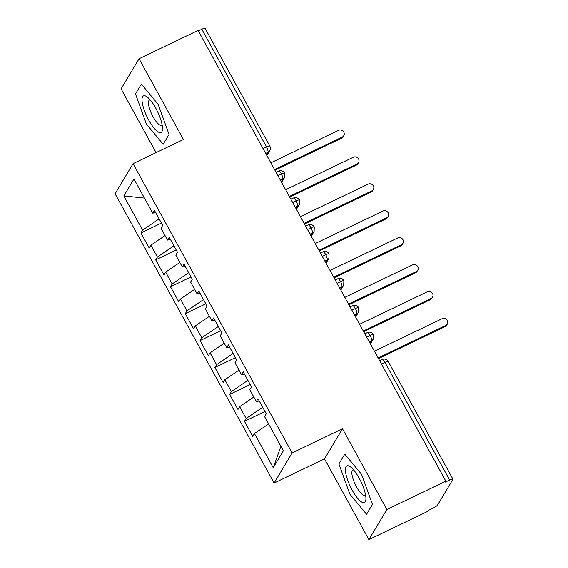 <?xml version="1.0" encoding="UTF-8"?>
<svg xmlns="http://www.w3.org/2000/svg" width="568" height="568" viewBox="0 0 568 568"><rect width="100%" height="100%" fill="white"/><g stroke="black" fill="none" stroke-linecap="round" stroke-linejoin="round"><path stroke-width="0.85" d="M368.88 539.6L386.865 509.503L342.483 428.769L324.498 458.873L368.88 539.6L427.881 511.285L428.428 510.369L432.738 508.303A4.686 0.845 151.2 0 0 437.601 504.995L452.859 479.456A4.686 0.845 151.2 0 0 452.923 479.136A4.686 0.845 151.2 0 0 449.636 480.024L445.326 482.097L445.873 481.181L198.076 30.445L139.068 58.76L121.083 88.864L156.122 152.6M324.498 458.873L274.11 483.048L115.077 193.773L133.068 163.669L292.101 452.952L274.11 483.048M254.443 433.561L273.229 467.734L283.368 450.772L264.574 416.592L266.264 413.767L257.986 398.7L256.296 401.526L249.785 389.683L251.475 386.858L243.189 371.791L241.499 374.617L234.989 362.774L236.679 359.949L228.393 344.882L226.703 347.708L220.199 335.865L221.889 333.04L213.603 317.966L211.914 320.799L205.403 308.956L207.093 306.131L198.807 291.057L197.117 293.89L190.607 282.048L192.296 279.222L184.011 264.148L182.321 266.974L175.817 255.138L177.507 252.313L169.221 237.239L167.532 240.065L161.021 228.229L162.711 225.397L154.425 210.33L152.735 213.156L133.949 178.984L123.81 195.946L142.596 230.125L140.907 232.951L149.192 248.017L150.882 245.191L157.393 257.034L155.703 259.86L163.989 274.933L165.678 272.1L172.189 283.943L170.499 286.769L178.778 301.842L180.468 299.009L186.978 310.852L185.289 313.678L193.574 328.751L195.264 325.925L201.775 337.761L200.085 340.587L208.371 355.66L210.061 352.834L216.564 364.67L214.874 367.503L223.16 382.569L224.85 379.743L231.361 391.579L229.671 394.412L237.956 409.478L239.646 406.652L246.157 418.495L244.467 421.321L252.753 436.387L254.443 433.561L268.607 423.92M246.157 418.495L262.679 407.242M239.646 406.652L253.811 397.011M231.361 391.579L247.889 380.333M224.85 379.743L239.014 370.102M256.296 401.526L259.249 401.001M216.564 364.67L233.093 353.424M210.061 352.834L224.225 343.193M241.499 374.617L244.453 374.092M201.775 337.761L218.297 326.515M195.264 325.925L209.429 316.284M226.703 347.708L229.664 347.183M186.978 310.852L203.507 299.606M180.468 299.009L194.632 289.368M211.914 320.799L214.867 320.274M172.189 283.943L188.711 272.697M165.678 272.1L179.843 262.459M197.117 293.89L200.071 293.365M157.393 257.034L173.914 245.788M150.882 245.191L165.047 235.55M182.321 266.974L185.282 266.456M263.041 148.624L266.527 146.949L201.839 29.287L198.36 30.956M201.839 29.287A4.686 0.845 -28.8 0 1 205.126 28.4L269.814 146.061A4.686 0.845 -28.8 0 0 266.527 146.949A4.686 1.356 64.4 0 1 267.926 152.352L265.689 153.431M142.596 230.125L159.125 218.872M123.81 195.946L144.442 198.076M167.532 240.065L170.485 239.547M386.865 509.503L445.873 481.181M133.068 163.669L183.45 139.494L139.068 58.76M342.483 428.769L292.101 452.952M169.037 134.41L158.153 104.327L141.375 84.092L135.489 93.94L146.381 124.023L163.158 144.258L169.037 134.41L163.158 144.258L146.381 124.023L135.489 93.94L141.375 84.092L158.153 104.327L169.037 134.41M344.79 454.102L338.904 463.95L349.796 494.032L366.573 514.267L372.452 504.42L361.567 474.337L344.79 454.102L361.567 474.337L372.452 504.42L366.573 514.267L349.796 494.032L338.904 463.95L344.79 454.102M273.229 467.734L280.926 446.327M152.735 213.156L155.696 212.631M140.907 232.951L161.447 223.096M281.643 182.456L284.525 177.628L284.682 173.112A4.686 0.845 151.2 0 0 284.682 173.105A4.686 0.845 151.2 0 0 281.394 173.993L277.908 175.668M155.703 259.86L176.236 250.005M170.499 286.769L191.033 276.914M185.289 313.678L205.829 303.823M200.085 340.587L220.618 330.732M214.874 367.503L235.415 357.648M229.671 394.412L250.204 384.557M244.467 421.321L265 411.466M296.432 209.365L299.315 204.537L299.478 200.021A4.686 0.845 151.2 0 0 299.471 200.014A4.686 0.845 151.2 0 0 296.191 200.902L292.705 202.577M311.228 236.274L314.111 231.446L314.267 226.93A4.686 0.845 151.2 0 0 310.98 227.818L307.501 229.486M326.025 263.183L328.907 258.362L329.064 253.839A4.686 0.845 151.2 0 0 325.776 254.727L322.29 256.395M340.814 290.092L343.697 285.271L343.86 280.748A4.686 0.845 151.2 0 0 343.853 280.748A4.686 0.845 151.2 0 0 340.566 281.636L337.087 283.304M355.611 317.001L358.493 312.18L358.649 307.657A4.686 0.845 151.2 0 0 355.362 308.545L351.883 310.213M370.407 343.91L373.29 339.089L373.446 334.573A4.686 0.845 151.2 0 0 373.439 334.566A4.686 0.845 151.2 0 0 370.159 335.454L366.672 337.122M343.761 135.695L343.051 136.881A3.905 3.671 -149.1 0 1 341.546 138.244L342.255 137.058A3.905 3.671 30.9 0 0 343.136 131.215A3.905 3.671 30.9 0 0 338.556 130.328L270.851 162.824M341.546 138.244L274.919 170.215M342.255 137.058L274.55 169.548M358.55 162.604L357.84 163.79A3.905 3.671 -149.1 0 1 356.342 165.153L357.052 163.967A3.905 3.671 30.9 0 0 357.932 158.124A3.905 3.671 30.9 0 0 353.353 157.237L285.64 189.733M356.342 165.153L289.708 197.124M357.052 163.967L289.339 196.457M373.346 189.513L372.636 190.699A3.905 3.671 -149.1 0 1 371.138 192.062L371.848 190.876A3.905 3.671 30.9 0 0 372.729 185.033A3.905 3.671 30.9 0 0 368.149 184.146L300.436 216.642M371.138 192.062L304.505 224.041M371.848 190.876L304.136 223.366M388.136 216.422L387.433 217.608A3.905 3.671 -149.1 0 1 385.928 218.971L386.638 217.785A3.905 3.671 30.9 0 0 387.518 211.942A3.905 3.671 30.9 0 0 382.938 211.055L315.233 243.551M385.928 218.971L319.294 250.949M386.638 217.785L318.932 250.275M402.932 243.331L402.222 244.517A3.905 3.671 -149.1 0 1 400.724 245.88L401.434 244.694A3.905 3.671 30.9 0 0 402.314 238.851A3.905 3.671 30.9 0 0 397.735 237.964L330.022 270.46M400.724 245.88L334.09 277.858M401.434 244.694L333.721 277.191M155.809 108.247A20.292 5.865 -115.6 0 0 147.545 97.256A20.292 5.865 -115.6 0 0 142.036 100.572A20.292 5.865 -115.6 0 0 148.724 120.104A20.292 5.865 -115.6 0 0 162.512 128.446A20.292 5.865 -115.6 0 0 155.809 108.247M150.3 100.032A13.895 4.011 -115.6 0 0 149.441 100.124A13.895 4.011 -115.6 0 0 153.026 116.703A13.895 4.011 -115.6 0 0 161.461 125.173A13.895 4.011 -115.6 0 0 162.072 124.555M359.224 478.256A20.292 5.865 -115.6 0 0 350.96 467.265A20.292 5.865 -115.6 0 0 345.45 470.581A20.292 5.865 -115.6 0 0 352.139 490.113A20.292 5.865 -115.6 0 0 365.927 498.455A20.292 5.865 -115.6 0 0 359.224 478.256M353.715 470.041A13.895 4.011 -115.6 0 0 352.856 470.134A13.895 4.011 -115.6 0 0 356.441 486.712A13.895 4.011 -115.6 0 0 364.876 495.182A13.895 4.011 -115.6 0 0 365.487 494.565M417.728 270.24L417.019 271.426A3.905 3.671 -149.1 0 1 415.52 272.789L416.223 271.603A3.905 3.671 30.9 0 0 417.104 265.76A3.905 3.671 30.9 0 0 412.531 264.88L344.819 297.369M415.52 272.789L348.887 304.767M416.223 271.603L348.518 304.1M432.518 297.149L431.815 298.335A3.905 3.671 -149.1 0 1 430.31 299.698L431.02 298.512A3.905 3.671 30.9 0 0 431.9 292.669A3.905 3.671 30.9 0 0 427.321 291.789L359.615 324.278M430.31 299.698L363.676 331.676M431.02 298.512L363.307 331.009M447.314 324.058L446.604 325.244A3.905 3.671 -149.1 0 1 445.106 326.607L445.816 325.421A3.905 3.671 30.9 0 0 446.696 319.578A3.905 3.671 30.9 0 0 442.117 318.698L374.404 351.187M445.106 326.607L378.473 358.585M445.816 325.421L378.103 357.918M449.636 480.024L384.948 362.363L381.469 364.031M452.923 479.136L388.235 361.475A4.686 0.845 151.2 0 0 384.948 362.363A4.686 1.356 64.4 0 0 382.108 359.509L379.63 360.694M266.456 154.823L267.926 152.352A4.686 4.402 -149.1 0 0 269.729 150.719A4.686 4.686 0 0 0 269.814 146.061M284.682 173.105A4.686 4.686 0 0 0 278.547 171.138A4.686 1.356 64.4 0 1 281.394 173.993A4.686 1.356 64.4 0 1 282.722 179.261L280.478 180.34M281.245 181.732L282.722 179.261A4.686 4.402 -149.1 0 0 284.525 177.628M296.042 208.648L297.518 206.177L295.275 207.249M310.838 235.557L312.308 233.086L310.071 234.158M325.627 262.466L327.104 259.995L324.861 261.067M340.424 289.375L341.9 286.904L339.657 287.976M355.213 316.284L356.69 313.813L354.446 314.892M370.009 343.193L371.486 340.722L369.243 341.801M299.471 200.014A4.686 4.686 0 0 0 293.344 198.054A4.686 1.356 64.4 0 1 296.191 200.902A4.686 1.356 64.4 0 1 297.518 206.177A4.686 4.402 -149.1 0 0 299.315 204.537M314.267 226.93A4.686 4.686 0 0 0 308.14 224.964A4.686 1.356 64.4 0 1 310.98 227.818A4.686 1.356 64.4 0 1 312.308 233.086A4.686 4.402 -149.1 0 0 314.111 231.446M329.064 253.839A4.686 4.686 0 0 0 322.929 251.872A4.686 1.356 64.4 0 1 325.776 254.727A4.686 1.356 64.4 0 1 327.104 259.995A4.686 4.402 -149.1 0 0 328.907 258.362M343.853 280.748A4.686 4.686 0 0 0 337.726 278.781A4.686 1.356 64.4 0 1 340.566 281.636A4.686 1.356 64.4 0 1 341.893 286.904A4.686 4.402 -149.1 0 0 343.697 285.271M358.649 307.657A4.686 4.686 0 0 0 352.522 305.69A4.686 1.356 64.4 0 1 355.362 308.545A4.686 1.356 64.4 0 1 356.69 313.813A4.686 4.402 -149.1 0 0 358.493 312.18M373.439 334.566A4.686 4.686 0 0 0 367.311 332.599A4.686 1.356 64.4 0 1 370.159 335.454A4.686 1.356 64.4 0 1 371.486 340.722A4.686 4.402 -149.1 0 0 373.29 339.089M278.547 171.138L276.076 172.331M269.729 150.719L266.846 155.54M293.344 198.054L290.873 199.24M308.14 224.964L305.662 226.149M322.929 251.872L320.459 253.058M337.726 278.781L335.248 279.967M352.522 305.69L350.044 306.876M367.311 332.599L364.841 333.785M388.235 361.475A4.686 4.686 0 0 0 382.108 359.509"/></g></svg>
